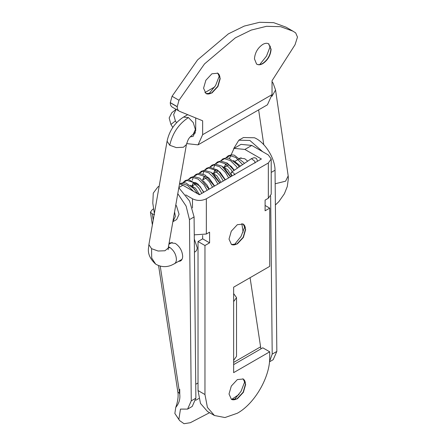 <?xml version="1.0" encoding="UTF-8"?>
<svg xmlns="http://www.w3.org/2000/svg" width="446" height="446" viewBox="0 0 446 446"><rect width="100%" height="100%" fill="white"/><g stroke="black" fill="none" stroke-linecap="round" stroke-linejoin="round"><path stroke-width="0.67" d="M234.875 174.838L233.593 172.897L231.441 172.201L231.078 172.736L231.262 174.47L232.087 175.908M255.034 163.024L254.833 161.29L251.427 158.676M174.576 211.934L175.362 216.41L172.853 221.729M175.808 204.904L176.538 206.035L179.063 214.275L176.688 219.516L172.987 221.651M178.35 261.473L180.496 260.988M180.452 261.01C181.896 260.157 182.631 258.552 182.665 256.194C182.224 250.752 179.76 246.476 175.261 243.377L170.077 242.83L168.973 243.784M239 394.476L231.58 399.449M209.575 412.695L190.303 422.719L184.042 423.7L179.632 420.611L178.868 419.352L180.468 409.099L187.599 409.105L191.256 400.854L195.878 398.183L192.22 406.434L187.599 409.105M179.632 420.611L174.86 413.487L178.868 419.352M269.495 361.689L272.205 354.113L276.832 351.442L273.175 359.699L269.484 361.829M179.766 394.37L179.744 389.28M160.242 266.134L179.66 393.562C180.452 398.769 179.153 403.39 175.752 407.427L174.86 413.487M153.658 208.823L152.359 209.575L150.436 212.168L152.276 213.857L154.55 214.66M260.904 348.889L250.078 277.691M243.137 232.16L241.838 223.613M195.761 400.268L198.855 398.484L195.761 400.268M195.878 398.183L194.088 216.951L189.461 219.622L191.256 400.854M194.088 216.951L189.589 201.035L178.824 187.755M159.15 186.333L157.878 186.935L153.273 193.124L152.794 203.159L154.372 213.5M189.461 219.622L186.11 206.069L177.781 193.675M270.638 196.145L272.205 354.113M271.213 172.424L275.037 170.216L276.832 351.442M262.694 151.724L249.871 140.445L238.833 140.2L233.698 148.602M275.037 170.216C275.02 158.152 264.835 142.068 254.499 137.775L243.455 137.53L238.833 140.2M256.411 63.934C258.078 65.004 260.13 64.86 262.549 63.51C267.611 60.02 270.382 55.215 270.878 49.088L268.553 43.769M259.7 64.575L266.474 56.163L270.376 46.089M268.67 43.831L269.016 44.059C267.344 42.916 265.264 43.033 262.783 44.416C257.727 47.906 254.95 52.712 254.454 58.839L256.545 64.001C258.223 65.144 260.302 65.021 262.783 63.644C267.84 60.154 270.616 55.349 271.107 49.222L268.687 43.853M256.545 64.001L256.896 64.23M217.397 72.988C219.092 73.93 219.956 75.753 219.995 78.468L217.709 86.401L211.666 92.885C209.464 94.123 207.552 94.346 205.935 93.554L205.896 93.537M219.493 75.463L215.591 85.537L208.817 93.95M217.938 86.535L211.9 93.019L206.013 93.604L203.571 88.213L205.857 80.274L211.9 73.791L217.787 73.211L220.224 78.602L217.938 86.535M172.808 127.417L170.918 124.462L169.162 117.961L171.81 112.726L176.293 109.198M176.092 109.359L173.639 114.577L175.401 120.933L176.544 122.728M292.944 31.159L295.687 32.909L297.476 37.085L295.046 44.739L272.032 80.737L272.032 94.624L267.427 104.804L198.041 144.866L202.646 134.686L202.646 120.794L179.638 111.372C178.071 110.669 177.263 109.131 177.207 106.75L170.266 102.747L172.056 96.269L197.578 59.903L228.413 33.84L244.28 26.074L259.578 22.3L273.677 22.662L286.009 27.156L292.944 31.159L280.618 26.671L266.513 26.308L251.215 30.083L235.354 37.843L204.513 63.912L178.997 100.278L177.207 106.75M190.18 136.911L193.135 136.37L195.71 130.678L195.71 117.956M186.634 143.595L198.041 144.866M172.301 107.168L179.638 111.372M172.697 107.363C171.136 106.666 170.322 105.122 170.266 102.747M214.755 86.914L204.87 92.623M243.382 392.335L237.339 398.819L231.452 399.399L229.015 394.008L231.301 386.069L237.339 379.585L243.226 379.005L245.668 384.396L243.382 392.335M242.841 378.788C244.531 379.724 245.395 381.547 245.434 384.262L243.148 392.201L237.11 398.685C234.908 399.923 232.996 400.146 231.379 399.354L231.335 399.332M244.932 381.258L241.035 391.332L234.256 399.75M243.382 237.434L237.339 243.917L231.452 244.497L229.015 239.106L231.301 231.167L237.339 224.689L243.226 224.104L245.668 229.495L243.382 237.434M242.841 223.886C244.531 224.823 245.395 226.646 245.434 229.361L243.148 237.3L237.11 243.784C234.908 245.021 232.996 245.244 231.379 244.453L231.346 244.43M244.932 226.362L241.035 236.43L234.261 244.848M247.708 161.168L244.754 158.72L239.814 158.146L238.565 159.239M268.336 198.247L268.336 162.991L271.213 158.988L271.213 194.239L268.336 198.247L265.097 200.115L265.097 210.802L269.719 208.126L269.719 266.351L233.643 287.179L233.643 301.602L236.519 297.593L236.519 356.348L233.643 360.357L233.643 372.639L269.719 351.81L269.719 357.151C270.165 376.876 254.644 403.764 237.339 413.236L224.951 417.545L214.442 415.505L207.423 407.427L204.959 394.543L204.959 245.517L209.587 242.847L209.587 232.165L206.347 234.033L194.261 234.852M268.336 162.991L206.347 198.782L206.347 234.033M236.519 297.593L233.643 293.591M269.719 208.126L265.097 205.455M209.587 242.847L202.646 238.839L202.646 235.376M204.959 245.517L198.024 241.515L202.646 238.839M204.959 394.543L198.024 390.534L198.024 241.515M198.024 390.534L200.488 403.424L207.507 411.502L214.442 415.505M269.719 351.81L262.783 347.808L233.643 364.627M185.703 194.874L192.471 198.782C197.099 200.979 201.72 200.979 206.347 198.782M271.213 158.988L268.336 154.979L251.8 145.435L241.007 144.365L234.072 148.367L229.601 158.252M251.8 145.435L244.865 149.438L261.401 158.988L199.412 194.774L182.877 185.229L179.532 183.724M244.865 149.438L234.072 148.367M194.724 251.968C196.223 251.349 197.054 249.955 197.221 247.775L194.305 239.017M193.542 191.384L187.437 185.324L181.606 183.496L179.961 183.869M201.821 193.38L198.682 187.983L192.8 182.224L186.969 180.396L182.988 182.726M207.189 190.286L204.051 184.884L198.169 179.125L192.338 177.296L188.574 179.314L190.687 177.447L193.798 176.521L199.88 178.21L208.996 189.243M212.552 187.186L209.414 181.784L203.532 176.031L197.701 174.202L193.72 176.527M217.921 184.087L214.782 178.684L208.901 172.931L203.069 171.102L199.083 173.433M223.284 180.992L220.146 175.59L214.264 169.831L208.433 168.003L204.452 170.333M228.653 177.893L225.514 172.49L219.633 166.732L213.801 164.909L209.815 167.233M232.344 171.587L230.877 169.391L224.996 163.637L219.164 161.809L215.184 164.139M237.473 168.109L236.246 166.297L230.365 160.538L224.528 158.709L220.553 161.039L222.833 158.887L225.988 157.934L228.865 158.23L237.556 164.619L239.207 166.932M242.596 164.63L235.728 157.438L229.896 155.615L225.916 157.94M199.568 194.685L195.404 188.167L190.425 185.263M192.616 185.77L192.984 183.373L193.614 182.559L191.769 186.261M203.348 179.571L203.699 177.224L204.346 176.36L202.501 180.061M221.032 182.291L216.868 175.78L211.889 172.87M214.08 173.377L214.437 171.002L215.078 170.166L213.233 173.868M231.764 176.098L227.599 169.58L222.621 166.676M224.812 167.183L225.169 164.808L225.81 163.972L223.959 167.674M240.494 166.057L233.353 160.476M179.66 393.562L177.82 391.872C178.829 396.884 177.157 403.641 175.752 407.427M152.276 213.857L153.223 220.045M195.744 384.274L198.024 382.958M233.643 362.392L260.615 346.826M175.401 120.933L170.918 124.462M178.997 100.278L172.056 96.269M170.266 102.608L177.207 106.616M272.032 94.624L202.646 134.686M233.643 360.357L233.643 301.602M192.471 207.925L192.471 198.782M182.877 185.229L178.863 187.543M272.032 81.629L273.114 83.173L275.556 90.031L288.188 175.914L285.613 181.182L275.171 183.769M275.55 90.031L271.965 96.291M187.699 114.672L183.529 117.081L188.441 117.566L193.213 122.522L195.376 129.474L193.347 134.073L195.482 132.841M183.529 117.075C174.771 122.734 169.29 130.778 167.083 141.198L169.742 145.251C172.496 133.176 178.729 123.943 188.441 117.566M169.742 145.251L176.281 147.598L183.451 147.236L186.417 144.582L168.231 248.009L164.953 250.763L158.096 251.02L151.556 248.673L148.903 244.62L167.083 141.187M186.417 144.571L186.422 144.549C188.385 138.583 188.519 138.21 193.347 134.073M174.375 263.77L171.816 265.047C168.872 266.385 162.595 268.23 155.626 264.082L151.712 258.044L151.556 248.673M174.369 263.77L181.99 259.371M173.912 263.987C175.406 263.369 176.242 261.969 176.404 259.795C176.276 254.833 174.124 250.747 169.943 247.536L168.209 248.149M169.943 247.536L168.454 246.744M231.441 172.201L251.416 158.653M251.393 158.692L253.83 157.761L255.095 157.845L256.556 158.614L257.587 161.184M197.372 193.597L194.194 188.864L185.999 183.033L183.033 182.721L179.716 183.785M203.627 192.338L199.869 186.138L188.63 179.61L185.257 180.585L183.211 182.414M214.359 186.144L205.26 175.122L199.167 173.427L196.056 174.347L193.943 176.22M219.727 183.044L211.125 172.34L204.536 170.327L201.419 171.253L199.306 173.12M225.091 179.944L217.826 170.216L209.854 167.233L206.793 168.148L204.675 170.021M230.459 176.85L221.902 166.174L215.306 164.128L212.123 165.07L210.038 166.927M234.078 170.411L227.287 163.085L220.659 161.034L217.447 161.998L215.407 163.827M244.324 163.459L243.706 162.556L234.245 155.136L231.296 154.84L228.213 155.782L226.139 157.633M215.078 170.166L216.868 170.182L220.112 172.201L225.33 179.81M197.873 193.887L192.544 187.075M203.872 192.198L198.041 184.075L195.454 182.587L193.614 182.559M209.235 189.104L207.178 185.201L203.27 180.875M214.604 186.004L209.051 178.11L206.158 176.382L204.346 176.36M219.967 182.905L214.002 174.681M230.699 176.711L224.734 168.482M234.34 170.233L231.229 166.364L227.577 163.977L225.81 163.972M239.469 166.759L235.471 162.288M193.257 177.296L192.287 180.229M203.989 171.102L203.019 174.029M214.721 164.903L213.751 167.835M241.124 157.767L234.629 161.513M229.11 164.697L223.898 167.707M218.378 170.896L213.166 173.901M207.646 177.09L202.434 180.1M196.915 183.289L191.702 186.294M150.436 212.168L152.37 224.873M158.581 265.604L177.82 391.872M159.172 186.188L157.878 186.935M288.166 175.685L288.384 178.378L287.274 186.556L284.386 193.77L278.867 201.631L275.383 204.97M263.764 144.688L258.635 109.878M168.153 249.721L168.231 247.998M155.598 264.065C150.018 258.909 147.659 253.529 148.524 247.915L148.897 244.625M168.889 244.274L172.178 242.373M194.434 252.185L195.203 251.739"/></g></svg>
